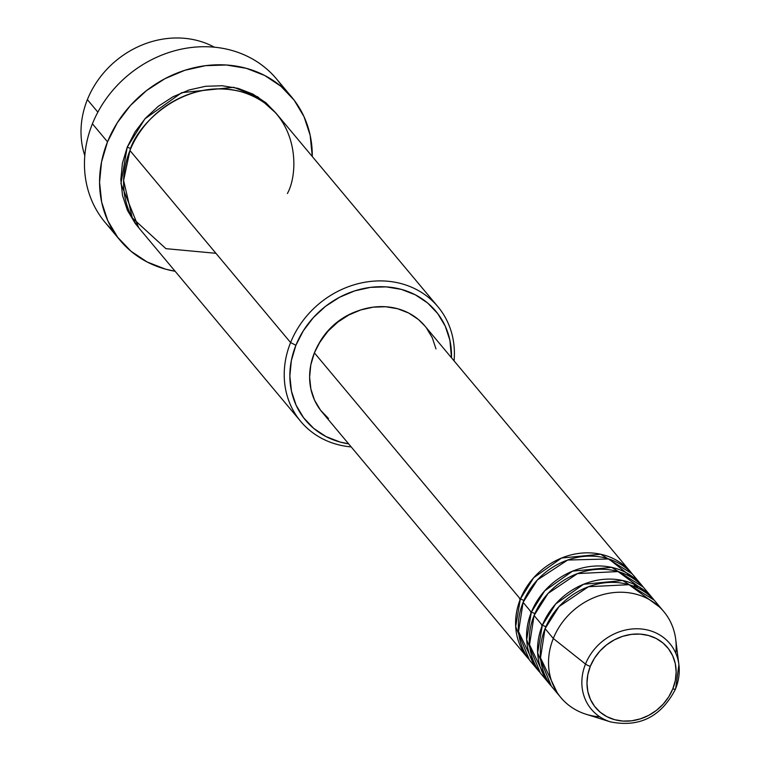 <?xml version="1.0" encoding="UTF-8"?>
<svg xmlns="http://www.w3.org/2000/svg" width="760" height="760" viewBox="0 0 760 760"><rect width="100%" height="100%" fill="white"/><g stroke="black" fill="none" stroke-linecap="round" stroke-linejoin="round"><path stroke-width="1.14" d="M590.311 666.311A46.854 41.145 -39.9 0 1 648.489 635.483A46.854 41.145 -39.9 0 1 672.818 688.855A4.474 1.111 21.9 0 0 675.592 688.883A4.474 1.111 21.9 0 0 675.611 688.674A51.176 44.935 140.1 0 0 677.625 658.397A51.176 44.935 140.1 0 0 633.716 628.862A51.176 44.935 140.1 0 0 585.494 664.059A4.474 1.111 21.9 0 0 590.311 666.311L594.406 658.312L599.925 651.054L606.67 644.822L614.365 639.844L622.716 636.31L631.417 634.372L640.119 634.087L648.489 635.483L656.212 638.486L662.995 642.998L668.562 648.841L672.704 655.785L675.269 663.565L676.163 671.887L675.336 680.418L672.818 688.855L668.724 696.853L663.204 704.111L656.469 710.343L648.774 715.322L640.414 718.846L631.721 720.793L623.019 721.078L614.64 719.682L606.917 716.68L600.144 712.167L594.577 706.325L590.425 699.38L587.86 691.6L586.976 683.278L587.803 674.737L590.311 666.311A4.474 1.111 -158.1 0 1 585.494 664.059A51.176 44.935 -39.9 0 1 637.098 628.767A51.176 44.935 -39.9 0 1 678.899 664.706A51.176 44.935 -39.9 0 1 675.611 688.674A4.474 1.111 -158.1 0 1 675.592 688.883A4.474 1.111 -158.1 0 1 672.818 688.855A46.854 41.145 -39.9 0 1 614.64 719.682A46.854 41.145 -39.9 0 1 590.311 666.311M529.359 659.841L515.669 626.601L520.353 599.079L519.526 598.88M637.383 580.649A67.061 58.871 140.1 0 0 633.574 575.462A67.061 58.871 140.1 0 0 574.37 558.049A67.061 58.871 140.1 0 0 523.098 602.357L518.548 631.588L535.125 666.188M540.35 672.98L526.661 639.739L531.335 612.208L530.508 612.019M549.927 684.494A67.061 58.871 -39.9 0 1 542.317 625.337L534.081 615.495A67.061 58.871 140.1 0 0 541.69 674.642L549.927 684.494A67.061 58.871 -39.9 0 0 551.332 686.109L537.643 652.869L542.317 625.337L534.081 615.495L548.055 593.427L577.505 573.582L618.022 571.558L648.365 593.778A67.061 58.871 140.1 0 0 644.556 588.601A67.061 58.871 140.1 0 0 585.352 571.188A67.061 58.871 140.1 0 0 534.081 615.495L529.53 644.717L546.107 679.317M545.841 626.762A4.474 1.111 21.9 0 0 542.317 625.337L541.49 625.147M599.83 716.822A67.061 58.871 -39.9 0 1 560.908 697.623L552.672 687.781A67.061 58.871 140.1 0 1 545.062 628.625L553.299 638.476A67.061 58.871 140.1 0 0 586.112 714.267L610.527 721.895C639.644 727.662 661.333 716.651 675.602 688.883L678.899 664.706L675.707 639.322A67.061 58.871 140.1 0 0 620.92 592.23A67.061 58.871 140.1 0 0 553.299 638.476L545.062 628.625L559.047 606.556L588.487 586.711L629.005 584.687L659.357 606.908A67.061 58.871 140.1 0 0 655.538 601.73A67.061 58.871 140.1 0 0 596.334 584.317A67.061 58.871 140.1 0 0 545.062 628.625L540.512 657.856L557.099 692.445M87.381 99.626A89.414 78.498 -39.9 0 1 214.377 47.196A89.414 78.498 140.1 0 0 87.381 99.626L97.859 112.147L87.381 99.626A89.414 78.498 140.1 0 0 84.797 155.591A89.414 78.498 -39.9 0 1 87.381 99.626M437.893 306.698L277.248 114.646A89.414 78.498 140.1 0 0 198.303 91.428A89.414 78.498 140.1 0 0 129.941 150.508L290.586 342.56L295.897 345.277A84.939 74.575 -39.9 0 1 387.41 286.957A84.939 74.575 -39.9 0 1 451.487 357.789L449.91 340.29L445.265 326.183L437.741 313.595L427.652 303.012L415.368 294.842L401.365 289.389L386.184 286.872L370.415 287.375L354.644 290.899L339.501 297.293L325.546 306.318L313.329 317.623L303.326 330.78L295.897 345.277L291.356 360.553L289.854 376.038L291.46 391.124L296.106 405.222L303.63 417.81L313.719 428.402L326.002 436.572L340.005 442.026L348.622 443.84A84.939 74.575 -39.9 0 1 295.897 345.277L290.586 342.56A89.414 78.498 -39.9 0 1 358.948 283.48A89.414 78.498 -39.9 0 1 437.893 306.698A89.414 78.498 -39.9 0 1 454.062 360.867A89.414 78.498 140.1 0 0 389.481 281.418A89.414 78.498 140.1 0 0 290.586 342.56L129.941 150.508L123.605 180.481L132.306 217.911L165.927 248.662L215.925 253.298M291.64 97.023A111.767 98.126 -39.9 0 1 312.274 156.522L310.166 135.29L304.048 116.736L294.158 100.168L280.877 86.241L264.708 75.487L246.287 68.314L226.318 64.999L205.561 65.664L184.813 70.3L164.882 78.717L146.528 90.592L130.454 105.469L117.287 122.778L107.521 141.854L101.536 161.956L99.56 182.324L101.669 202.169L107.796 220.732L117.686 237.291L130.967 251.218L147.126 261.981L165.547 269.154L175.114 271.263A111.767 98.126 -39.9 0 1 120.194 240.445A111.767 98.126 -39.9 0 1 107.521 141.854L92.416 123.794L107.521 141.854A111.767 98.126 -39.9 0 1 192.964 68.001A111.767 98.126 -39.9 0 1 291.64 97.023L276.545 78.964A111.767 98.126 140.1 0 0 177.859 49.941A111.767 98.126 140.1 0 0 92.416 123.794A111.767 98.126 -39.9 0 1 184.233 48.583A111.767 98.126 -39.9 0 1 283.47 88.511M138.738 227.715L120.944 183.644L127.195 147.221A4.474 1.111 -158.1 0 1 130.72 148.647A4.474 1.111 21.9 0 0 127.195 147.221L135.014 131.964L145.549 118.123L158.403 106.219L173.09 96.719L189.041 89.984L205.627 86.279L222.233 85.747L238.212 88.397L252.956 94.135L265.886 102.743L275.851 113.031L257.783 96.881L233.738 87.314L181.773 92.644L144.904 118.835L127.195 147.221L122.407 163.314L120.83 179.607L122.521 195.482L127.414 210.33L135.327 223.582L138.748 227.734M638.514 582.492L608.836 558.971L567.672 560.034L537.396 579.947L523.098 602.357L531.335 612.208A67.061 58.871 -39.9 0 1 582.606 567.9A67.061 58.871 -39.9 0 1 641.811 585.314A67.061 58.871 -39.9 0 1 643.15 586.986L611.686 567.369L572.536 571.159L544.692 590.833L531.335 612.208L523.098 602.357A67.061 58.871 140.1 0 0 530.698 661.514L538.935 671.365A67.061 58.871 -39.9 0 1 531.335 612.208A4.474 1.111 21.9 0 1 534.859 613.633M630.828 572.185L424.868 325.964A67.061 58.871 140.1 0 0 365.665 308.55A67.061 58.871 140.1 0 0 314.393 352.858L520.353 599.079A67.061 58.871 -39.9 0 1 571.615 554.771A67.061 58.871 -39.9 0 1 630.828 572.185A67.061 58.871 -39.9 0 1 632.168 573.847L600.704 554.239L561.554 558.03L533.7 577.704L520.353 599.079L314.393 352.858L320.255 341.411L328.159 331.027L337.801 322.107L348.812 314.982L360.772 309.928L373.217 307.154L385.671 306.745L397.651 308.74L408.709 313.044L418.409 319.494L424.983 326.097M358.378 310.745A62.586 54.948 140.1 0 0 318.763 343.872M560.908 697.623A67.061 58.871 -39.9 0 1 553.299 638.476L585.494 664.059L553.299 638.476A67.061 58.871 -39.9 0 1 604.57 594.168A67.061 58.871 -39.9 0 1 663.784 611.582A67.061 58.871 -39.9 0 1 675.801 653.277M542.317 625.337A67.061 58.871 -39.9 0 1 593.589 581.029A67.061 58.871 -39.9 0 1 652.792 598.443A67.061 58.871 -39.9 0 1 654.132 600.115L622.678 580.507L583.519 584.288L555.674 603.962L542.317 625.337M610.527 721.895A51.176 44.935 -39.9 0 1 585.494 664.059A51.176 44.935 140.1 0 0 610.859 722M113.259 230.888A111.767 98.126 -39.9 0 1 92.416 123.794A111.767 98.126 140.1 0 0 105.089 222.385L120.194 240.445M287.385 193.524C300 170.886 298.784 108.689 240.958 91.675C182.257 76.855 136.23 126.141 129.941 150.508A89.414 78.498 140.1 0 0 140.087 229.377L300.732 421.43A89.414 78.498 -39.9 0 1 290.586 342.56A89.414 78.498 140.1 0 0 351.196 446.918A89.414 78.498 -39.9 0 1 300.732 421.43M318.753 343.89L328.424 330.277L337.43 321.945L347.709 315.295L358.872 310.584M426.369 327.854L432.307 337.791L435.983 348.925M328.462 418.484L320.492 410.124L314.555 400.188L310.887 389.053L309.615 377.15L310.802 364.923L314.393 352.858A67.061 58.871 140.1 0 0 321.993 412.015L527.953 658.236A67.061 58.871 -39.9 0 1 520.353 599.079A4.474 1.111 21.9 0 1 523.878 600.495M633.574 575.462L641.811 585.314M655.538 601.73L663.784 611.582M644.556 588.601L652.792 598.443M634.514 584.478L638.457 588.335M635.293 586.891L633.916 584.202"/></g></svg>
